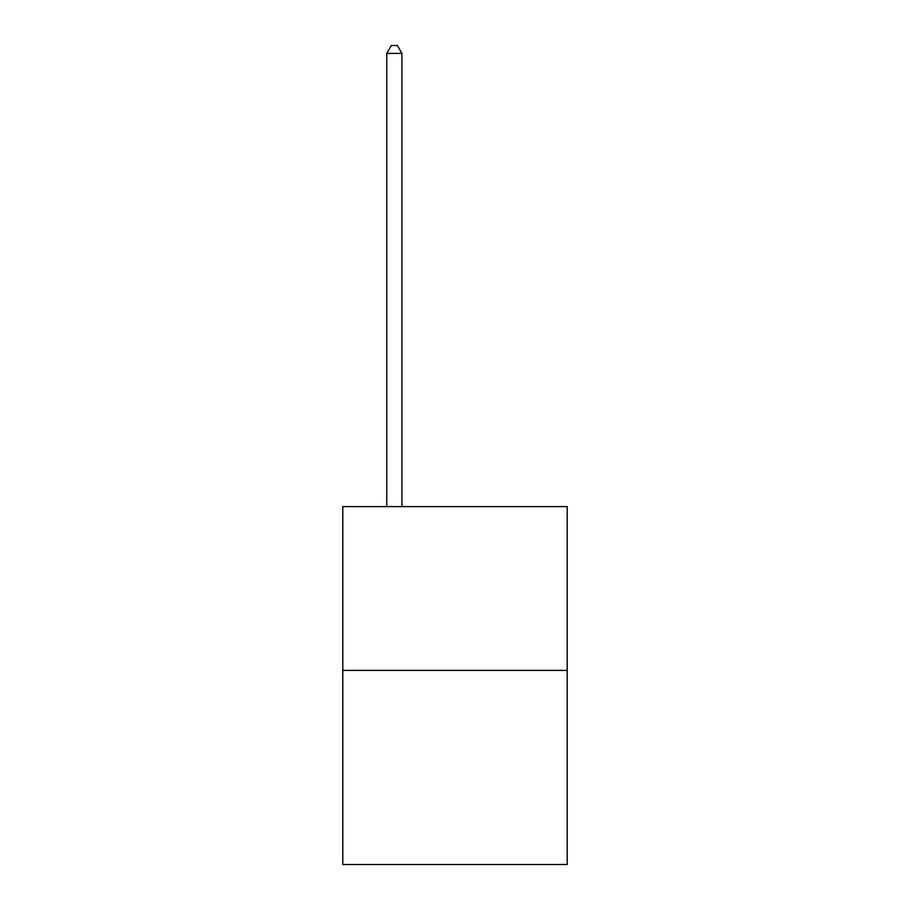 <?xml version="1.0" encoding="UTF-8"?>
<svg xmlns="http://www.w3.org/2000/svg" width="910" height="910" viewBox="0 0 910 910"><rect width="100%" height="100%" fill="white"/><g stroke="black" fill="none" stroke-linecap="round" stroke-linejoin="round"><path stroke-width="1.36" d="M567.214 670.397L567.214 506.62L342.786 506.62L342.786 864.5L567.214 864.5L567.214 670.397L342.786 670.397M401.924 506.62L401.924 53.383L386.761 53.383L386.761 506.62M386.761 53.383L391.311 45.5L397.374 45.5L401.924 53.383"/></g></svg>
